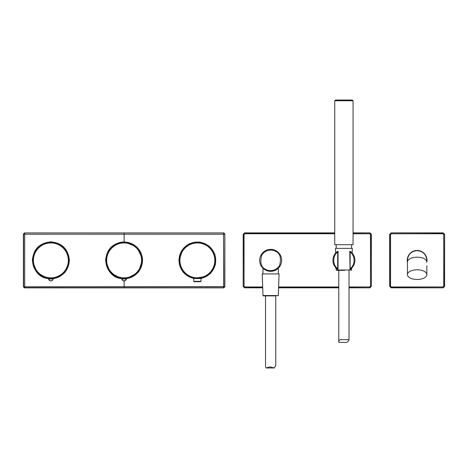 <?xml version="1.0" encoding="UTF-8"?>
<svg xmlns="http://www.w3.org/2000/svg" width="468" height="468" viewBox="0 0 468 468"><rect width="100%" height="100%" fill="white"/><g stroke="black" fill="none" stroke-linecap="round" stroke-linejoin="round"><path stroke-width="0.7" d="M108.055 269.188L113.589 275.383L121.306 278.495A18.31 18.31 0 0 1 105.862 258.985A18.31 18.31 0 0 1 124.125 242.085A18.31 18.31 0 0 0 105.867 258.968A18.31 18.31 0 0 0 121.265 278.489L121.961 278.992A2.2 2.2 0 0 0 126.29 278.992L121.961 278.992A0.731 0.731 44.4 0 0 121.347 278.396L126.898 278.396A0.731 0.731 -44.4 0 0 126.29 278.992L126.98 278.489A18.31 18.31 0 0 0 142.377 258.968A18.31 18.31 0 0 0 124.125 242.085A18.31 18.31 0 0 1 132.9 276.471L126.939 278.495A18.31 18.31 0 0 0 132.9 276.471A18.31 18.31 0 0 1 126.939 278.495M126.898 278.396L126.98 278.489C137.884 277.021 145.004 265.017 141.687 255.212C138.938 244.676 125.851 238.867 116.193 243.892C99.497 250.883 105.095 277.653 121.265 278.489L121.347 278.396M121.768 278.817L121.867 279.068A2.299 2.299 0 0 0 126.378 279.068L126.378 279.068C124.874 281.467 123.371 281.467 121.867 279.068L121.768 278.817M32.661 262.373L37.621 273.043L48.052 278.495A18.31 18.31 0 0 1 32.614 258.985A18.31 18.31 0 0 1 50.872 242.085A18.31 18.31 0 0 0 32.614 258.968A18.31 18.31 0 0 0 48.011 278.489L48.707 278.992A2.2 2.2 0 0 0 53.036 278.992L48.707 278.992A0.731 0.731 44.4 0 0 48.099 278.396L53.645 278.396A0.731 0.731 -44.4 0 0 53.036 278.992L53.726 278.489A18.31 18.31 0 0 0 69.124 258.968A18.31 18.31 0 0 0 50.872 242.085A18.31 18.31 0 0 1 59.652 276.471L53.685 278.495A18.31 18.31 0 0 0 59.652 276.471A18.31 18.31 0 0 1 53.685 278.495M53.645 278.396L53.726 278.489C64.531 277.132 71.996 264.917 68.269 254.691C65.426 244.735 52.749 238.902 42.945 243.892C26.243 250.883 31.842 277.653 48.011 278.489L48.099 278.396M49.854 280.677L48.619 279.068A2.299 2.299 0 0 0 53.124 279.068L52.381 280.344M206.897 276.038L210.325 273.347L214.701 266.333L215.543 258.102L212.987 250.83L207.669 245.255L200.24 242.313L192.266 242.816L182.906 249.175L179.069 260.401A18.31 18.31 0 0 1 196.156 242.131A18.31 18.31 0 0 1 215.526 257.962A18.31 18.31 0 0 1 201.018 278.343A18.31 18.31 0 0 0 206.154 276.471A18.31 18.31 0 0 1 201.018 278.349L206.154 276.471L193.734 278.349A18.31 18.31 0 0 1 197.379 242.085A18.31 18.31 0 0 0 193.734 278.349A18.31 18.31 0 0 1 179.069 260.401L180.935 268.456L186.153 274.868L189.891 277.109M201.018 278.571L210.173 273.809L215.356 264.882L214.97 254.574L209.126 246.063L199.637 242.003L189.446 243.647L181.719 250.485L178.846 260.401L183.041 272.148L193.734 278.571M126.5 278.782L138.429 272.177L142.617 259.208L136.802 246.882L124.125 241.868C112.864 242.962 106.686 249.14 105.592 260.401L110.214 272.645L121.744 278.782M32.555 260.571L33.292 255.253M48.491 278.782L36.954 272.639L32.339 260.401C33.433 249.14 39.61 242.962 50.872 241.868C62.127 242.962 68.305 249.14 69.404 260.401L64.789 272.639L53.247 278.782M24.5 232.929L223.751 232.929L24.5 232.929L23.4 234.029L23.4 286.773L24.5 287.867L223.751 287.867L224.845 286.773L223.552 286.574L223.552 233.122A1.1 1.1 -135 0 1 224.652 234.222L124.125 234.199L124.125 241.868M224.845 286.773L224.845 234.029L223.751 232.929M223.751 287.867L223.552 286.574L23.4 286.773M124.125 280.911L124.125 287.674L223.552 287.674A1.1 1.1 -45 0 0 224.652 286.574L224.845 234.029M124.125 287.674L24.693 287.674L24.693 233.122A1.1 1.1 -45 0 0 23.593 234.222L23.4 234.029M24.5 287.867L24.693 287.674A1.1 1.1 -135 0 1 23.593 286.574L23.593 234.222L124.125 234.199L124.125 233.122M206.154 276.471A18.31 18.31 0 0 0 197.379 242.085A18.31 18.31 0 0 1 206.154 276.471M197.397 281.678L199.877 281.695M200.199 281.695L194.214 281.701L193.752 281.321L201 281.321L200.538 281.701L194.214 281.701M194.548 281.695L194.869 281.695M195.027 281.689L196.695 281.683M193.758 281.321L193.734 278.279C193.097 278.606 201.632 278.612 201.018 278.279L200.994 281.321M338.937 342.43L338.774 342.061C338.715 340.809 339.318 339.996 340.575 339.622L349.029 339.645C348.993 340.61 348.157 341.541 346.507 342.43L338.937 342.43M335.123 253.744L335.644 253.106L335.48 248.368L352.328 248.368L352.158 253.106L349.76 251.316L349.76 252.205L350.064 251.257L350.128 252.205L349.76 252.205L350.046 269.445M336.726 268.673L337.738 269.451L338.042 268.503L337.738 269.451L337.674 268.503C332.479 265.531 332.479 255.177 337.674 252.205L337.738 251.257L335.1 253.779M350.152 269.392L351.632 268.164L351.573 269.989L336.235 269.989L336.597 270.346L344.682 270.346M336.235 269.989L335.913 267.901M336.006 267.994L336.597 268.562M338.042 252.205L337.674 252.205L337.674 268.503L338.042 268.503L338.042 251.456M338.042 269.392L337.756 269.445A10.986 10.986 0 0 1 337.738 251.257L337.212 251.638M349.76 251.316L350.064 251.257A10.986 10.986 0 0 1 350.064 269.451L349.76 269.392M350.128 268.503L350.128 252.205C355.329 255.177 355.329 265.531 350.128 268.503M343.904 244.706L353.059 244.706L353.059 100.76L334.743 100.76L334.743 244.706L343.904 244.706M334.743 100.76L335.48 100.029L352.328 100.029L353.059 100.76M265.52 295.881L265.52 366.701L266.14 367.971L269.89 366.859L274.248 367.971L275.775 365.584L275.775 295.881M269.404 273.909L262.226 273.909L262.981 295.53L278.32 295.53L279.074 273.909L269.404 273.909M262.981 295.53L263.344 295.881L275.061 295.881M277.179 269.194L278.185 268.351M277.729 268.755L277.132 269.223M276.073 269.913L275.003 270.445M274.979 270.451L270.656 271.341M269.878 271.317L269.1 271.235M275.88 250.696A10.986 10.986 0 0 1 277.863 268.644A10.986 10.986 0 0 1 260.36 264.204A10.986 10.986 0 0 1 275.88 250.696A10.986 10.986 0 0 1 277.863 268.644A10.986 10.986 0 0 1 260.36 264.204A10.986 10.986 0 0 1 275.88 250.696M349.029 287.826L369.907 287.826L371.37 286.357L371.37 234.351L369.767 233.023L369.767 233.76L370.498 234.491L370.498 286.217L369.767 286.954L349.029 286.954M262.683 286.954L244.782 286.954L244.05 286.217L243.319 286.217L244.641 287.826L262.712 287.826M278.589 287.826L338.774 287.826M244.641 287.826L243.179 286.357L243.179 234.351L244.641 232.883L334.743 232.883M353.059 232.883L369.907 232.883L371.37 234.351M370.498 286.217L371.229 286.217L369.767 287.685L369.767 286.954M243.179 234.351L244.641 232.883M407.423 262.25A9.886 9.886 0 0 1 416.181 250.515A9.886 9.886 0 0 1 426.834 262.25M407.423 260.354A9.705 9.705 0 0 1 417.128 250.649A9.705 9.705 0 0 1 426.834 260.354C426.26 254.457 423.025 251.222 417.128 250.649C411.237 251.222 408.002 254.457 407.423 260.354A9.705 9.705 0 0 1 417.128 250.649A9.705 9.705 0 0 1 426.834 260.354L426.834 262.004C426.26 259.056 423.025 257.435 417.128 257.148C411.237 257.435 408.002 259.056 407.423 262.004L407.423 260.354M407.423 274.628A9.705 4.856 0 0 1 417.128 269.779A9.705 4.856 0 0 1 426.834 274.628A9.705 4.856 0 0 1 417.128 279.484A9.705 4.856 0 0 1 407.423 274.628L407.423 262.004M442.997 233.76L391.266 233.76L390.534 234.491L389.803 234.491L391.125 232.883L442.997 233.023L444.46 234.491L443.728 234.491L442.997 233.76L443.137 232.883L391.125 232.883M443.137 232.883L444.6 234.351L444.46 286.217L442.997 287.685L442.997 286.954L443.728 286.217L443.728 234.491M443.728 286.217L444.6 286.357L444.6 234.351M444.6 286.357L443.137 287.826L391.266 287.685L389.803 286.217L389.803 234.491L391.266 233.023L391.266 233.76M390.534 234.491L390.534 286.217L391.266 286.954L391.125 287.826L443.137 287.826M391.125 287.826L389.663 286.357L390.534 286.217M389.663 234.351L389.663 286.357M124.125 242.939A17.462 17.462 0 0 0 109.003 269.129A17.462 17.462 0 0 0 139.242 269.129A17.462 17.462 0 0 0 124.125 242.939M124.125 242.225A18.176 18.176 0 0 1 139.862 269.486A18.176 18.176 0 0 1 108.383 269.486A18.176 18.176 0 0 1 124.125 242.225M50.872 242.939A17.462 17.462 0 0 0 35.749 269.129A17.462 17.462 0 0 0 65.988 269.129A17.462 17.462 0 0 0 50.872 242.939M50.872 242.225A18.176 18.176 0 0 1 66.608 269.486A18.176 18.176 0 0 1 35.129 269.486A18.176 18.176 0 0 1 50.872 242.225M48.052 278.495A18.31 18.31 0 0 1 32.614 258.985A18.31 18.31 0 0 1 68.615 255.867A18.31 18.31 0 0 1 59.652 276.471M121.306 278.495A18.31 18.31 0 0 1 105.862 258.985A18.31 18.31 0 0 1 141.868 255.867A18.31 18.31 0 0 1 132.9 276.471M179.928 260.401A17.445 17.445 0 0 0 206.101 275.506A17.445 17.445 0 0 0 206.101 245.29A17.445 17.445 0 0 0 179.928 260.401M215.555 260.401A18.182 18.182 0 0 1 197.379 278.577A18.182 18.182 0 0 1 179.197 260.401A18.182 18.182 0 0 1 197.379 242.219A18.182 18.182 0 0 1 215.555 260.401M350.064 251.257A10.986 10.986 0 0 1 350.064 269.451L350.503 269.141M337.738 269.451A10.986 10.986 0 0 1 337.738 251.257L338.042 251.316M275.564 251.357C280.098 253.17 281.461 257.809 279.648 265.274C275.886 271.867 268.164 271.153 265.73 269.357C261.197 267.544 259.834 262.905 261.647 255.44C265.409 248.841 273.131 249.555 275.564 251.357M244.05 286.217L244.05 234.491L244.782 233.76L334.743 233.76M353.059 233.76L369.767 233.76M338.774 286.954L278.618 286.954M262.706 287.685L244.782 287.685L244.782 286.954M278.589 287.685L338.774 287.685M349.029 287.685L369.907 287.826M370.498 234.491L371.229 234.491L371.37 286.357M244.782 233.76L244.782 233.023L334.743 233.023M369.907 232.883L353.059 233.023M243.179 286.357L243.319 234.491L244.05 234.491M391.266 286.954L442.997 286.954M50.655 280.899L51.667 280.771M201.018 278.343L201.638 278.208M349.029 339.645L349.029 270.346M338.774 342.061L338.774 270.346M351.573 269.989L351.205 270.346M336.211 244.706L336.211 248.368M351.591 244.706L351.591 248.368M274.248 367.971L266.14 367.971M278.32 295.53L277.951 295.881M278.337 273.909L278.337 268.199M262.957 273.909L262.957 268.199M426.834 265.76L426.834 274.628"/></g></svg>
